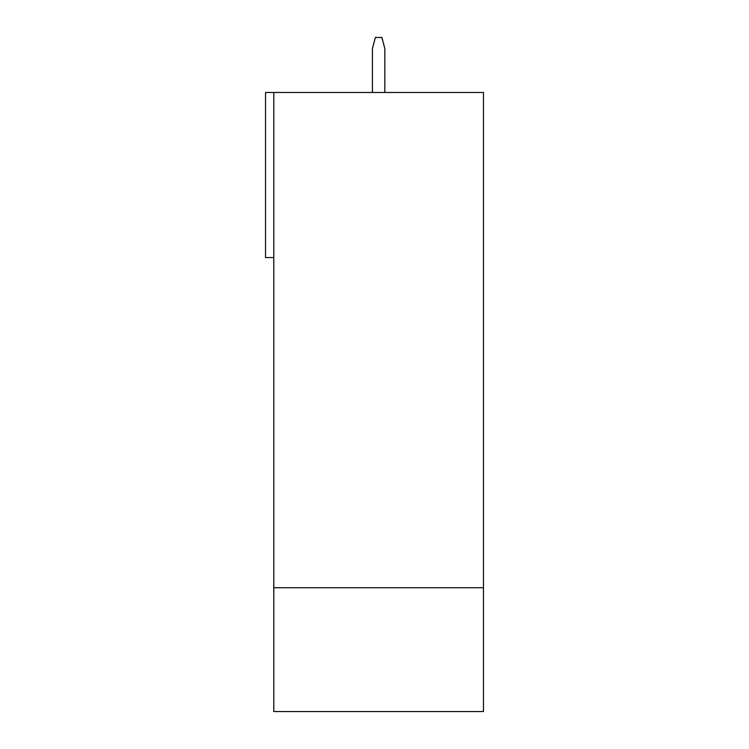 <?xml version="1.0" encoding="UTF-8"?>
<svg xmlns="http://www.w3.org/2000/svg" width="749" height="749" viewBox="0 0 749 749"><rect width="100%" height="100%" fill="white"/><g stroke="black" fill="none" stroke-linecap="round" stroke-linejoin="round"><path stroke-width="1.12" d="M483.461 92.483L483.461 711.55L273.797 711.55L273.797 92.483L273.797 711.55L483.461 711.55L483.461 587.74L273.797 587.74L483.461 587.74L483.461 92.483L273.797 92.483L483.461 92.483M384.817 92.483L384.817 48.46L381.868 37.45L375.389 37.45L372.44 48.46L372.44 92.483L372.44 48.46L375.389 37.45L381.868 37.45L384.817 48.46L384.817 92.483M265.539 257.562L265.539 92.483L273.797 92.483L265.539 92.483L265.539 257.562L273.797 257.562L265.539 257.562"/></g></svg>
